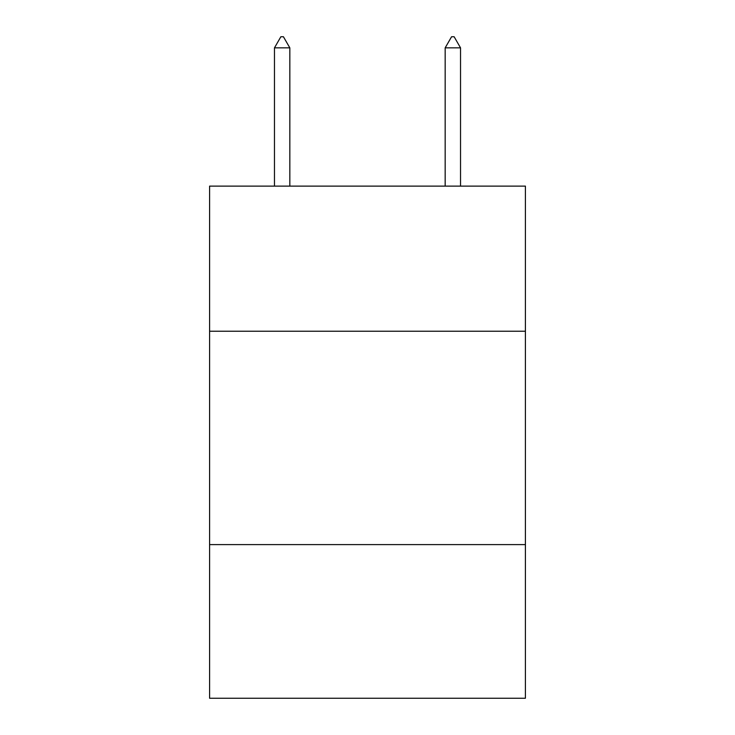 <?xml version="1.0" encoding="UTF-8"?>
<svg xmlns="http://www.w3.org/2000/svg" width="735" height="735" viewBox="0 0 735 735"><rect width="100%" height="100%" fill="white"/><g stroke="black" fill="none" stroke-linecap="round" stroke-linejoin="round"><path stroke-width="1.1" d="M525.406 331.228L525.406 186.12L209.594 186.12L209.594 331.228L525.406 331.228L525.406 698.25L209.594 698.25L209.594 331.228M525.406 544.607L209.594 544.607M289.829 47.848L283.425 36.75L280.862 36.75L274.467 47.848L289.829 47.848L289.829 186.12M274.467 47.848L274.467 186.12M451.575 36.75L454.138 36.75L460.533 47.848L445.171 47.848L451.575 36.75M460.533 186.12L460.533 47.848M445.171 186.12L445.171 47.848"/></g></svg>
